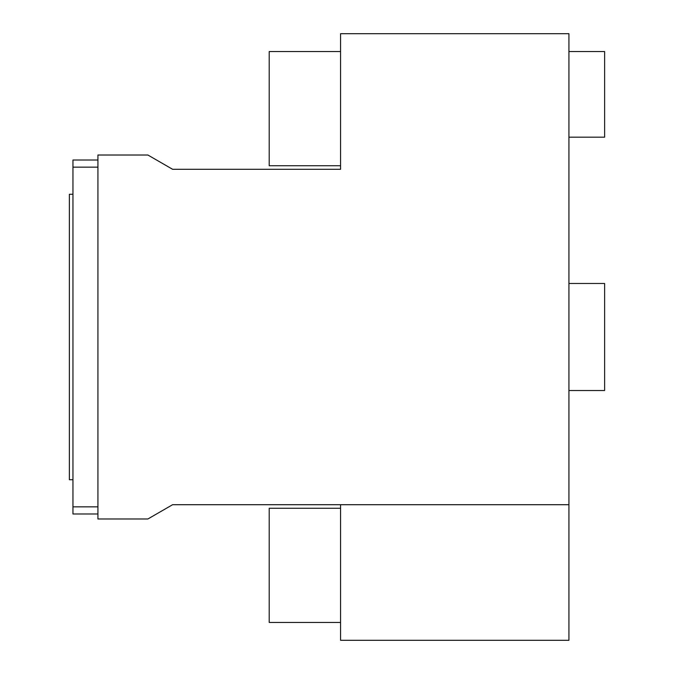 <?xml version="1.0" encoding="UTF-8"?>
<svg xmlns="http://www.w3.org/2000/svg" width="674" height="674" viewBox="0 0 674 674"><rect width="100%" height="100%" fill="white"/><g stroke="black" fill="none" stroke-linecap="round" stroke-linejoin="round"><path stroke-width="1.01" d="M97.932 160.016L72.952 160.016L72.952 513.984L97.932 513.984M72.952 506.848L97.932 506.848M72.952 167.152L97.932 167.152M340.572 33.7L568.932 33.7L568.932 504.708L172.603 504.708L147.884 518.98L97.932 518.98L97.932 155.02L147.884 155.02L172.603 169.292L340.572 169.292L340.572 33.7M340.572 504.708L340.572 640.3L568.932 640.3L568.932 504.708M568.932 51.544L604.62 51.544L604.62 137.176L568.932 137.176M568.932 390.524L604.62 390.524L604.62 283.476L568.932 283.476M340.572 508.272L269.204 508.272L269.204 622.456L340.572 622.456M340.572 51.544L269.204 51.544L269.204 165.728L340.572 165.728M69.38 194.272L72.952 194.272L69.38 194.272L69.38 479.728L72.952 479.728"/></g></svg>
